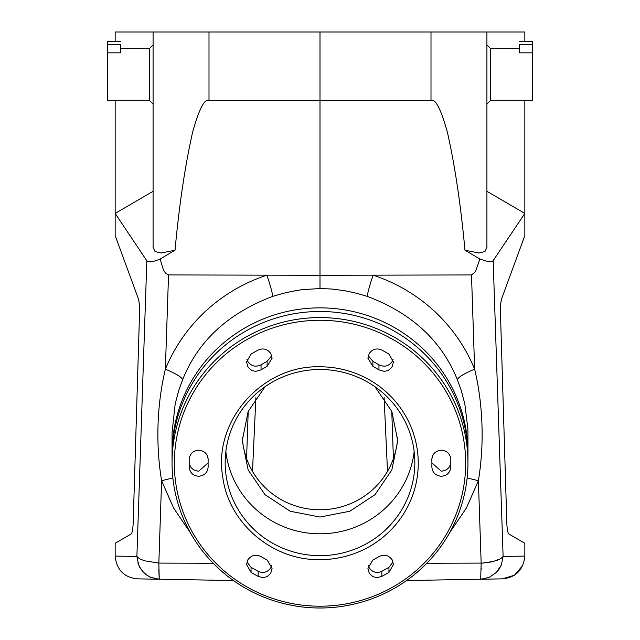<?xml version="1.0" encoding="UTF-8"?>
<svg xmlns="http://www.w3.org/2000/svg" width="640" height="640" viewBox="0 0 640 640"><rect width="100%" height="100%" fill="white"/><g stroke="black" fill="none" stroke-linecap="round" stroke-linejoin="round"><path stroke-width="0.96" d="M115.16 41.48L115.16 32L524.84 32L524.84 41.48M524.184 237.336L501.744 298.472L524.184 237.336L524.84 236.96L524.84 100.28M486.912 191.32L524.84 213.424L492.776 261.2L490.92 261.808L487.928 261.6L479.888 259.032L464.968 250.208L478.96 253.024L484.944 251.536L486.912 247.352L486.912 32M153.088 32L153.088 247.352L153.088 32M153.088 74.488L153.088 44.896L153.088 74.488M500.936 302.128L501.744 298.472C500.88 301.032 500.432 305.216 500.4 311.032L506.792 522.192C507.04 529.04 507.728 532.976 508.848 534.008L524.84 543.248L524.84 556.096C523.376 569.872 515.92 577.464 502.48 578.856L406.592 580.528M115.816 237.336L138.256 298.472L115.816 237.336L115.16 236.96L115.16 213.424L146.832 260.784C148.544 262.624 152.968 262.04 160.112 259.032L175.032 250.208C179.168 205.296 185.008 166.048 192.552 132.464C199.032 109.2 204.512 98.496 209 100.352L320 100.424L320 275.28L471.496 274.936L475.392 271.824L479.888 259.032M153.088 247.352L155.056 251.536L161.04 253.024L175.032 250.208M115.16 100.28L115.16 213.424L153.088 191.32M190.384 532.792L173.64 508.104L161.608 480.72C158.6 462.64 157.408 443.92 158.048 424.56C158.664 405.712 161.104 387.248 165.36 369.184C174.504 347.032 187.904 327.704 205.576 311.192C223.384 294.84 243.824 282.832 266.896 275.16L168.536 274.928C165.952 273.92 164.12 271.816 163.024 268.616L160.112 259.032M320 288.544L302.16 289.656L295.744 290.624L283.328 293.288L272.64 296.416A18.976 1.464 -108.2 0 0 266.896 275.16L320 275.28L320 288.544L331.52 289L344.248 290.616L356.672 293.288L367.36 296.416A18.976 1.464 -71.8 0 1 373.104 275.16C396.176 282.832 416.616 294.84 434.424 311.192C452.096 327.696 465.496 347.024 474.64 369.184C478.856 386.92 481.296 405.424 481.952 424.696C482.608 443.632 481.424 462.304 478.392 480.72L466.432 507.976L449.616 532.792M464.968 250.208C460.832 205.296 454.992 166.048 447.448 132.464C440.968 109.2 435.488 98.496 431 100.352L320 100.424L320 32M255.888 397.528L252.496 471.36M387.504 471.36L384.112 397.528M139.064 302.128L139.48 306.592M233.408 580.528L159.32 579.232L150.904 577.424L147.104 575.352L143.616 572.456L139.768 567.296L138.712 565.12L136.888 556.472L139.488 558.76L144.456 560.776L158.84 563.088L159.256 579.16M159.192 578.944L158.824 569.608M481.176 568.368L481.176 569.384M522.856 565.4L514.44 575.216L502.48 578.856L480.68 579.232L481.16 563.296L492.464 561.776L500.608 558.736M493.168 260.784L503.112 556.472L500.608 558.76L497.256 560.24L492.848 561.496L481.16 563.296M137.52 578.856C124.12 577.512 116.664 569.928 115.16 556.096C116.624 569.872 124.08 577.464 137.52 578.856L159.32 579.232L150.816 577.36L147.12 575.32L143.6 572.384L141.008 569.248L138.712 565.064L136.888 556.472L115.16 556.088L115.16 543.248L131.152 534.008C132.272 532.976 132.96 529.04 133.208 522.192L139.6 311.032C139.568 305.208 139.12 301.024 138.256 298.472M519.528 41.48L532.432 41.48L532.432 100.28L490.704 100.28L490.704 48.688L486.912 44.896M532.432 44.616L519.528 44.616C519.528 40.448 519.528 40.448 519.528 44.616L519.528 52.84L532.432 52.84M120.472 48.688L149.296 48.688L149.296 100.28L107.568 100.28L107.568 41.48L120.472 41.48M107.568 44.616L120.472 44.616L120.472 52.84L107.568 52.84M120.472 44.616C120.472 40.448 120.472 40.448 120.472 44.616M213.192 563.264L158.84 563.088L161.608 480.72L172.864 477.944M467.928 454.88A147.944 145.208 180 0 0 467.944 453.064A147.944 145.208 180 0 0 320 307.856A147.944 145.208 180 0 0 172.056 453.064A147.944 145.208 180 0 0 172.072 454.88M242.32 437.096A77.768 76.328 180 0 0 320 509.792A77.768 76.328 180 0 0 397.68 437.096M225.824 451.648A94.832 93.08 180 0 0 320 533.808A94.832 93.08 180 0 0 414.176 451.648M374.936 386.704L391.832 411.48L397.768 440.72L391.848 469.936L374.984 494.696L349.76 511.24L320 517.048L290.24 511.24L265.016 494.696L248.152 469.936L242.232 440.72L248.168 411.48L265.064 386.704M320 559.664A98.248 96.432 180 0 0 418.248 463.232A98.248 96.432 180 0 0 320 366.792C262.336 365.024 212.816 421.032 222.728 476.816C228.456 523.096 272.512 560.616 320 559.664M320 555.656A94.832 93.08 180 0 0 414.832 462.576A94.832 93.08 180 0 0 320 369.496A94.832 93.08 180 0 0 225.168 462.576A94.832 93.08 180 0 0 320 555.656M320 606.2A145.664 142.976 180 0 0 465.664 463.232A145.664 142.976 180 0 0 320 320.256A145.664 142.976 180 0 0 174.336 463.232A145.664 142.976 180 0 0 320 606.2M256.048 371.264C252.472 371.152 249.728 369.6 247.84 366.616L246.568 361.96L251.056 354.048L258.136 350.032C263.336 347.872 267.568 349.056 270.832 353.584L272.104 358.232L267.104 366.44A111.904 109.84 180 0 0 261.048 369.872L256.048 371.264M369.168 353.584C372.424 349.056 376.656 347.872 381.864 350.032L388.944 354.048L393.432 361.96L392.16 366.616C390.272 369.6 387.528 371.152 383.952 371.264L378.952 369.872A111.904 109.84 180 0 0 372.896 366.44L367.896 358.24L369.168 353.584M431.848 459.216L431.848 459.792C432.272 453.992 435.432 450.792 441.328 450.2C446.952 450.712 450.112 453.712 450.808 459.216L450.808 467.24C450.112 472.744 446.952 475.744 441.328 476.256C435.432 475.672 432.272 472.472 431.848 466.664A111.904 109.84 180 0 0 431.904 463.232A111.904 109.84 180 0 0 431.848 459.792L431.848 459.504M392.16 559.848L393.432 564.496L388.944 572.408L381.864 576.424L377.376 577.528C373.8 577.416 371.056 575.864 369.168 572.872L367.896 568.224L372.896 560.016A111.904 109.84 180 0 0 378.952 556.584C384.28 554.04 388.688 555.128 392.16 559.848M270.832 572.872C268.944 575.864 266.2 577.416 262.624 577.528L258.136 576.424L251.056 572.408L246.568 564.496L247.84 559.848C251.304 555.128 255.712 554.04 261.048 556.584A111.904 109.84 180 0 0 267.104 560.016L272.104 568.216L270.832 572.872M208.152 466.664C207.736 472.464 204.576 475.664 198.672 476.256C193.048 475.752 189.888 472.744 189.192 467.24L189.192 459.216C189.888 453.712 193.048 450.712 198.672 450.2C204.568 450.792 207.728 453.992 208.152 459.792A111.904 109.84 180 0 0 208.096 463.232A111.904 109.84 180 0 0 208.152 466.664L208.152 466.952M246.928 359.416L247.84 361.528C251.304 366.248 255.712 367.336 261.048 364.792A111.904 109.84 -0 0 1 267.104 361.352L271.744 355.696M368.256 355.696L372.896 361.352A111.904 109.84 -0 0 1 378.952 364.792C384.28 367.336 388.688 366.248 392.16 361.528L393.072 359.416M431.904 462.912L441.328 471.176C446.952 470.664 450.112 467.664 450.808 462.16L450.848 460.688M368.256 565.68L369.168 567.792C372.424 572.32 376.656 573.504 381.864 571.344L388.944 567.328L393.072 561.96M246.928 561.96L251.056 567.328L258.136 571.344C263.336 573.504 267.568 572.32 270.832 567.792L271.744 565.68M189.152 460.688L189.192 462.16C189.888 467.664 193.048 470.664 198.672 471.176L208.096 462.912M320 608A147.944 145.208 0 0 1 172.056 462.792A147.944 145.208 0 0 1 320 317.584A147.944 145.208 0 0 1 467.944 462.792A147.944 145.208 0 0 1 320 608M467.944 462.792L467.944 456.696A147.944 145.208 180 0 0 320 311.488A147.944 145.208 180 0 0 172.056 456.696L172.056 462.792M467.944 434.264L467.864 428.648L464.8 403.728L460.92 389.408L457.36 379.728C458.336 377.08 464.096 373.576 474.64 369.184L471.496 274.928M457.352 379.72C441.744 340.888 411.752 313.12 367.36 296.416M272.64 296.416C228.072 313.272 198.072 341.04 182.64 379.712L179.072 389.424L175.208 403.696L172.056 432.8M168.536 274.928L165.36 369.184C175.904 373.576 181.664 377.08 182.648 379.72M467.136 477.944L478.392 480.72L481.16 563.088L426.808 563.264M524.84 556.096L503.112 556.472L501.288 565.12L499.032 569.24L496.384 572.456L489.216 577.376L480.68 579.232M496.384 572.456L501.288 565.12M136.888 556.472L146.832 260.784M137.888 562.824L138.112 563.536M138.72 565.128L139.024 565.824M139.48 566.76L143.616 572.456M149.624 576.832L150.784 577.376M391.768 411.336L393.408 458.648M500.4 311.032L500.448 313.816M500.52 306.592L500.4 310.968M508.848 534.008C507.728 532.976 507.04 529.04 506.792 522.192M246.568 458.592L248.216 411.368M189.192 462.16L189.192 467.24M251.056 567.328L251.056 572.408M258.136 571.344L258.136 576.424M381.864 571.344L381.864 576.424M388.944 567.328L388.944 572.408M450.808 462.16L450.808 467.24M378.952 364.792L378.952 369.872M372.896 361.352L372.896 366.44M267.104 361.352L267.104 366.44M261.048 364.792L261.048 369.872M209 100.352L209 32M431 32L431 100.352M208.096 458.464L208.096 463.232M431.904 458.464L431.904 463.232M467.944 453.064L467.944 433.392M172.056 453.064L172.056 433.392M519.528 48.688L490.704 48.688M149.296 48.688L153.088 44.896M149.296 100.28L153.088 104.072M490.704 100.28L486.912 104.072"/></g></svg>
